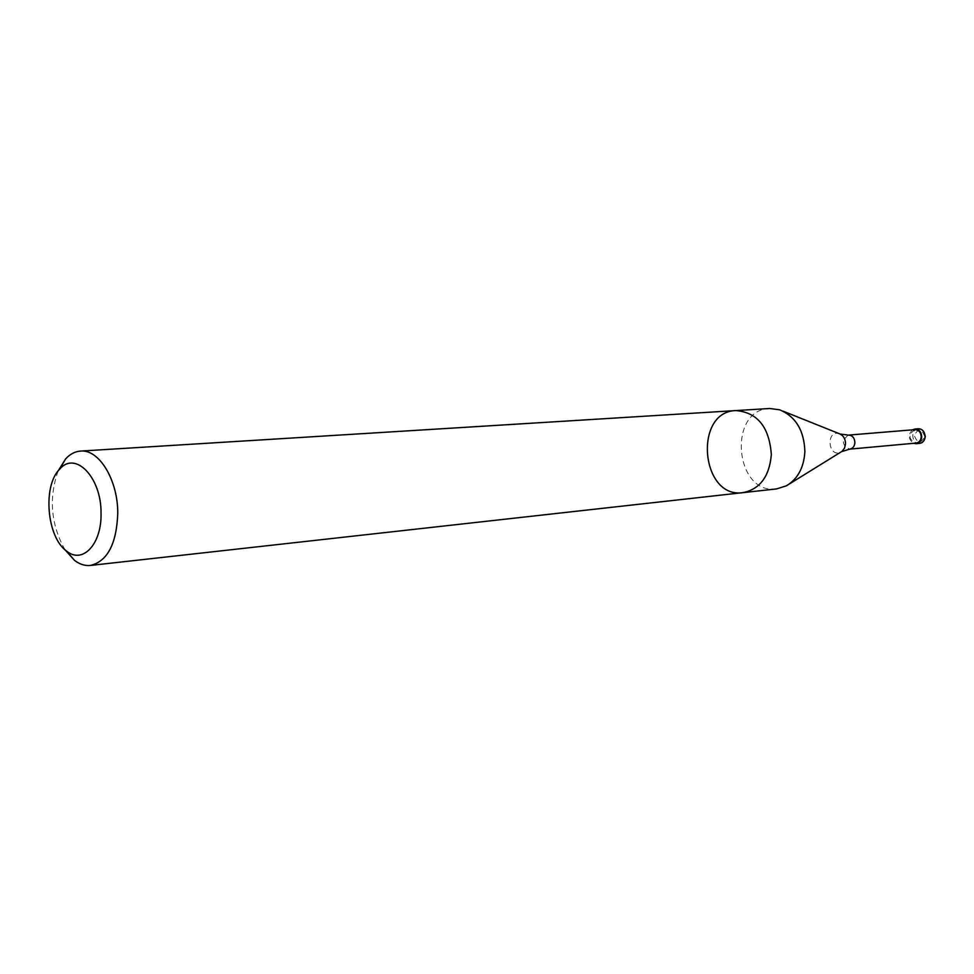 <?xml version="1.0" encoding="UTF-8"?>
<svg xmlns="http://www.w3.org/2000/svg" width="974" height="974" viewBox="0 0 974 974"><rect width="100%" height="100%" fill="white"/><g stroke="black" fill="none" stroke-linecap="round" stroke-linejoin="round"><path stroke-width="0.73" stroke-dasharray="4.87 3.65" d="M769.679 408.496C727.274 409.482 734.7 495.206 776.643 488.899M914.915 429.644C907.951 434.757 908.34 439.237 916.084 443.085M912.431 429.851C907.914 434.757 908.304 439.25 913.6 443.316M58.075 471.026C48.651 498.25 50.928 524.45 64.881 549.653M742.967 492.649C700.781 499.029 693.208 411.552 735.857 410.578M840.148 434.039L839.418 433.747C825.502 429.473 828.022 458.62 841 452.021L841.67 451.619M848.476 435.098C841.402 440.418 841.804 445.106 849.693 449.136M918.251 428.755C910.191 429.071 911.53 444.461 919.517 443.389M924.728 436.413C921.489 428.402 918.019 428.146 914.318 435.622C917.532 443.62 921.014 443.888 924.728 436.413M782.926 411.101L779.748 409.835M789.244 484.041L786.335 485.843"/><path stroke-width="1.46" d="M742.967 492.649L776.643 488.899L786.335 485.843C797.743 479.025 803.927 467.605 804.877 451.595C804.171 430.581 795.795 416.653 779.748 409.835L769.679 408.496L735.857 410.578C757.492 412.416 769.314 427.087 771.335 454.614C769.411 476.481 759.964 489.155 742.967 492.649C700.781 499.029 693.208 411.552 735.857 410.578C757.492 412.416 769.314 427.087 771.335 454.614C769.411 476.481 759.964 489.155 742.967 492.649L90.412 565.444C107.408 561.341 116.527 544.04 117.769 513.542C118.037 480.133 99.044 448.965 80.501 451.084C75.059 451.473 70.128 454.054 65.708 458.815L58.075 471.026M848.476 435.098C852.408 435.341 854.539 437.85 854.892 442.586C854.539 446.372 852.798 448.564 849.693 449.136L916.084 443.085C919.139 442.525 920.856 440.431 921.209 436.802C920.88 432.261 918.786 429.875 914.915 429.644L848.476 435.098L840.148 434.039M913.6 443.316L916.144 443.694C919.48 443.085 921.343 440.796 921.733 436.839C921.38 431.896 919.091 429.291 914.878 429.035L912.431 429.851M101.04 513.371C101.576 477.37 75.156 450.256 59.511 469.334C42.442 486.16 46.886 537.429 66.585 551.065C82.559 564.47 101.795 544.186 101.04 513.371M64.881 549.653L74.499 560.367C79.673 564.299 84.981 565.991 90.412 565.444M789.244 484.041L842.084 451.315L844.568 448.077L845.542 443.767C845.395 438.763 843.35 435.415 839.418 433.747L782.926 411.101M918.251 428.755C922.037 428.682 924.387 431.263 925.3 436.498C924.74 440.638 922.816 442.939 919.517 443.389C922.853 442.768 924.716 440.492 925.105 436.547C924.74 431.604 922.463 429.01 918.251 428.755L914.878 429.035M849.693 449.136L841.67 451.619M919.517 443.389L916.144 443.694M66.585 551.065L74.499 560.367M59.511 469.334L65.708 458.815M735.857 410.578L80.501 451.084"/></g></svg>
